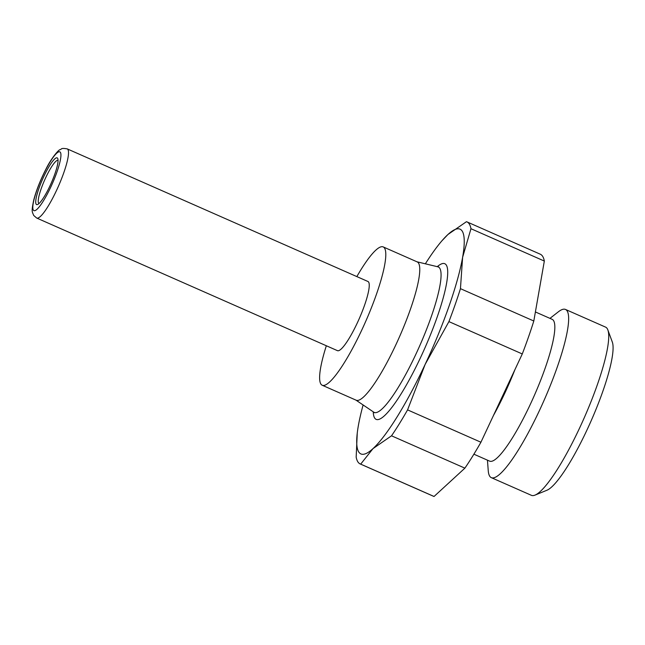 <?xml version="1.0" encoding="UTF-8"?>
<svg xmlns="http://www.w3.org/2000/svg" width="645" height="645" viewBox="0 0 645 645"><rect width="100%" height="100%" fill="white"/><g stroke="black" fill="none" stroke-linecap="round" stroke-linejoin="round"><path stroke-width="0.97" d="M326.338 345.76A75.594 14.037 -66.2 0 0 320.871 384.041A75.594 14.037 -66.2 0 0 322.21 385.242L356.193 400.222A75.594 14.037 -66.2 0 0 397.642 340.931A75.594 14.037 -66.2 0 0 418.524 263.104A75.594 14.037 -66.2 0 0 417.186 261.894L383.203 246.914A75.594 14.037 -66.2 0 0 356.838 276.592M322.21 385.242A75.594 14.037 -66.2 0 0 363.667 325.951A75.594 14.037 -66.2 0 0 384.541 248.115A75.594 14.037 -66.2 0 0 383.203 246.914M36.725 218.058L337.464 350.662A37.797 7.014 -66.2 0 0 358.185 321.017A37.797 7.014 -66.2 0 0 368.626 282.099A37.797 7.014 -66.2 0 0 367.956 281.494L67.225 148.89C60.324 147.673 61.896 149.309 59.945 149.737C59.066 149.35 51.503 157.743 46.013 168.99C40.498 179.762 36.434 189.993 33.822 199.684C31.145 212.39 32.186 211.367 33.677 215.422L36.725 218.058A37.797 7.014 -66.2 0 0 57.453 188.413A37.797 7.014 -66.2 0 0 67.894 149.495A37.797 7.014 -66.2 0 0 67.225 148.89M38.982 203.562A23.623 4.386 113.8 0 1 38.627 203.215A23.623 4.386 113.8 0 1 45.077 179.052A23.623 4.386 113.8 0 1 58.042 160.339M57.623 158.291A25.51 4.733 -66.2 0 0 43.828 176.488A25.51 4.733 -66.2 0 0 36.136 204.167A25.51 4.733 -66.2 0 0 37.587 204.513A25.51 4.733 -66.2 0 0 51.213 183.14A25.51 4.733 -66.2 0 0 57.8 158.662A25.51 4.733 -66.2 0 0 57.623 158.291M549.959 318.372L558.344 311.825A91.921 17.068 113.8 0 1 565.496 309.447A91.921 17.068 113.8 0 1 567.124 310.914A91.921 17.068 113.8 0 1 541.736 405.56A91.921 17.068 113.8 0 1 491.329 477.655A91.921 17.068 113.8 0 1 489.7 476.187A91.921 17.068 113.8 0 1 488.257 470.769L487.443 460.159M565.496 309.447L605.574 327.12A91.921 17.068 113.8 0 1 607.203 328.579A91.921 17.068 113.8 0 1 607.856 329.934A91.921 17.068 113.8 0 1 584.104 418.105A91.921 17.068 113.8 0 1 535.028 495.11A91.921 17.068 113.8 0 1 531.407 495.328L491.329 477.655M535.398 311.954L552.176 319.348A77.481 14.383 113.8 0 1 553.547 320.589A77.481 14.383 113.8 0 1 532.149 400.368A77.481 14.383 113.8 0 1 489.66 461.143L473.89 454.185M466.94 221.872L540.308 254.219A132.281 24.558 113.8 0 1 542.647 256.331A132.281 24.558 113.8 0 1 544.332 261.064L470.963 228.717A132.281 24.558 -66.2 0 0 469.278 223.984A132.281 24.558 -66.2 0 0 466.94 221.872A132.281 24.558 -66.2 0 0 466.448 221.695L447.944 234.498A122.832 22.809 -66.2 0 0 442.002 240.714A122.832 22.809 -66.2 0 0 425.353 263.813M363.119 404.963A122.832 22.809 -66.2 0 0 358.338 425.773A122.832 22.809 -66.2 0 0 357.29 432.835A122.832 22.809 -66.2 0 0 358.749 451.984A122.832 22.809 -66.2 0 0 373.012 448.606A122.832 22.809 -66.2 0 0 425.152 364.377A122.832 22.809 -66.2 0 0 462.61 257.323A122.832 22.809 -66.2 0 0 462.207 231.112A122.832 22.809 -66.2 0 0 447.944 234.498L442.002 240.714M391.523 435.802A132.281 24.558 -66.2 0 0 407.567 409.881L480.928 442.236A132.281 24.558 113.8 0 1 464.892 468.149L391.523 435.802L373.012 448.606L360.684 464.134A132.281 24.558 -66.2 0 1 360.2 463.949A132.281 24.558 -66.2 0 1 357.862 461.844A132.281 24.558 -66.2 0 1 356.169 457.112L357.257 433.085M360.684 464.134L434.053 496.481A132.281 24.558 113.8 0 1 433.569 496.303L360.2 463.949M522.281 353.952L448.92 321.605A132.281 24.558 -66.2 0 0 460.449 288.662L533.81 321.008A132.281 24.558 113.8 0 1 522.281 353.952L480.928 442.236M448.92 321.605L425.152 364.377L407.567 409.881M464.892 468.149L434.053 496.481M470.963 228.717L462.61 257.323L460.449 288.662M544.332 261.064L533.81 321.008M514.871 369.787A77.481 14.383 113.8 0 1 493.481 415.445M535.028 495.11L546.96 490.232A82.471 15.311 -66.2 0 0 590.997 421.145A82.471 15.311 -66.2 0 0 612.307 342.035L607.856 329.934M33.346 210.109A32.129 5.966 113.8 0 1 43.038 175.255A32.129 5.966 113.8 0 1 60.404 152.341A32.129 5.966 113.8 0 1 50.713 187.195A32.129 5.966 113.8 0 1 33.346 210.109M438.656 266.861L437.866 266.812A79.48 14.754 113.8 0 1 439.745 268.239A79.48 14.754 113.8 0 1 417.242 351.299A79.48 14.754 113.8 0 1 373.769 412.179L374.334 412.727M373.253 411.833A85.059 15.794 -66.2 0 0 374.656 418.025A85.059 15.794 -66.2 0 0 420.637 357.362A85.059 15.794 -66.2 0 0 446.3 265.071A85.059 15.794 -66.2 0 0 437.262 266.667M355.976 400.134L373.769 412.179M357.29 432.835L357.225 433.384M416.968 261.797L437.866 266.812"/></g></svg>
